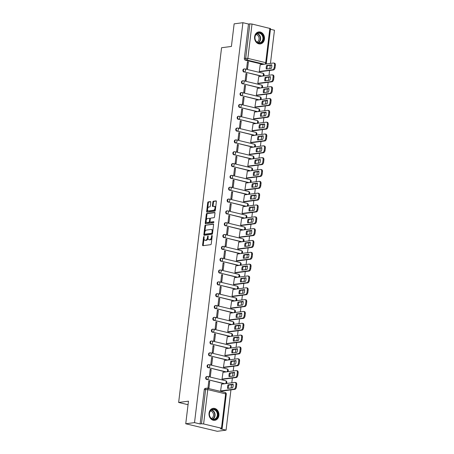 <?xml version="1.0" encoding="UTF-8"?>
<svg xmlns="http://www.w3.org/2000/svg" width="454" height="454" viewBox="0 0 454 454"><rect width="100%" height="100%" fill="white"/><g stroke="black" fill="none" stroke-linecap="round" stroke-linejoin="round"><path stroke-width="0.68" d="M203.92 236.54A0.533 0.289 -76.6 0 0 203.551 237.096L202.597 245.007A0.76 0.414 -76.6 0 0 202.853 245.688A0.76 0.414 -76.6 0 0 202.938 245.693L210.73 244.672A0.76 0.414 -76.6 0 0 211.252 243.872L212.211 235.966A0.533 0.289 -76.6 0 0 211.604 236.046L211.479 237.067A2.435 1.334 -76.6 0 1 209.805 239.633L209.158 239.718A2.435 1.334 -76.6 0 1 208.88 239.701A2.435 1.334 -76.6 0 1 208.063 237.516L208.187 236.494A0.533 0.289 -76.6 0 0 207.58 236.574L207.455 237.595A2.435 1.334 -76.6 0 1 205.781 240.16L205.134 240.24A2.435 1.334 -76.6 0 1 204.856 240.228A2.435 1.334 -76.6 0 1 204.033 238.044L204.158 237.016A0.533 0.289 -76.6 0 0 203.92 236.54M209.044 413.163A6.05 4.954 82.5 0 0 214.748 420.336A6.05 4.954 82.5 0 0 218.885 415.512A6.05 4.954 82.5 0 0 213.181 408.345A6.05 4.954 82.5 0 0 209.044 413.163M254.598 36.751A6.05 4.954 82.5 0 0 260.301 43.919A6.05 4.954 82.5 0 0 264.438 39.101A6.05 4.954 82.5 0 0 258.735 31.928A6.05 4.954 82.5 0 0 254.598 36.751M210.769 202.291A0.76 0.414 -76.6 0 0 210.514 201.61A0.76 0.414 -76.6 0 0 210.423 201.604L208.238 201.894A0.76 0.414 -76.6 0 0 207.716 202.694L206.655 211.473A0.76 0.414 -76.6 0 0 206.911 212.16A0.76 0.414 -76.6 0 0 206.996 212.166L214.787 211.144A0.76 0.414 -76.6 0 0 215.309 210.344L216.376 201.559A0.76 0.414 -76.6 0 0 216.115 200.878A0.76 0.414 -76.6 0 0 216.03 200.872L213.391 201.218A0.76 0.414 -76.6 0 0 212.869 202.019L212.415 205.776A0.76 0.414 -76.6 0 0 212.671 206.462A0.76 0.414 -76.6 0 0 212.756 206.462L214.067 206.292A2.037 1.112 -76.6 0 1 214.299 206.303A2.037 1.112 -76.6 0 1 214.952 208.341A2.037 1.112 -76.6 0 1 213.584 210.276L208.454 210.945A2.037 1.112 -76.6 0 1 208.221 210.934A2.037 1.112 -76.6 0 1 207.569 208.902A2.037 1.112 -76.6 0 1 208.936 206.967L209.793 206.854A0.76 0.414 -76.6 0 0 210.316 206.054L210.769 202.291M203.613 423.962L221.473 428.224L222.131 428.525L220.485 428.82L226.069 430.154L217.296 431.3L185.743 423.769L188.478 401.171L178.643 402.46L221.569 47.732L231.404 46.444L234.139 23.846L242.918 22.7L194.522 422.623L200.106 423.951L201.474 423.775L205.628 389.424A1.549 1.271 -97.5 0 1 207.075 388.21A1.549 0.851 -76.6 0 1 207.251 388.215A1.549 1.549 0 0 0 206.689 388.187L205.322 388.369A1.549 1.271 -97.5 0 0 204.26 389.6L207.773 389.611L203.613 423.962L201.474 423.775M185.743 423.769L194.522 422.623M205.441 225.042A0.76 0.414 -76.6 0 0 204.913 225.842L203.852 234.622A0.76 0.414 -76.6 0 0 204.107 235.308A0.76 0.414 -76.6 0 0 204.198 235.308L211.99 234.292A0.76 0.414 -76.6 0 0 212.512 233.492L213.573 224.707A0.76 0.414 -76.6 0 0 213.318 224.026A0.76 0.414 -76.6 0 0 213.232 224.021L206.071 225.19A0.76 0.414 -76.6 0 0 205.548 225.99L204.822 231.983M205.253 223.05L206.315 214.265A0.76 0.414 -76.6 0 1 206.837 213.465L214.629 212.444A0.76 0.414 -76.6 0 1 214.719 212.449A0.76 0.414 -76.6 0 1 214.975 213.13L214.521 216.893A0.76 0.414 -76.6 0 1 213.993 217.693L210.838 218.107A0.76 0.414 -76.6 0 0 210.316 218.907L210.009 221.399A0.76 0.414 -76.6 0 0 210.264 222.085A0.76 0.414 -76.6 0 0 210.355 222.091L213.641 221.66A0.533 0.289 -76.6 0 1 213.516 222.698L205.594 223.737A0.76 0.414 -76.6 0 1 205.509 223.731A0.76 0.414 -76.6 0 1 205.253 223.05L205.883 223.198L206.133 221.138M262.974 64.394L245.421 60.2L246.789 60.024A1.549 1.271 -97.5 0 1 245.71 58.203L249.865 23.852L252.01 24.039L270.527 28.602L266.367 62.953L265.709 62.652L269.869 28.301M226.069 430.154L230.944 389.861M231.177 387.96L231.568 384.703M231.801 382.801L232.374 378.029M232.607 376.128L232.998 372.876M233.231 370.975L233.81 366.202M234.037 364.301L234.434 361.044M234.661 359.142L235.24 354.37M235.467 352.474L235.864 349.217M236.091 347.316L236.67 342.543M236.903 340.642L237.294 337.384M237.527 335.489L238.1 330.716M238.333 328.815L238.725 325.558M238.957 323.657L239.536 318.884M239.763 316.983L240.155 313.731M240.387 311.83L240.966 307.057M241.193 305.156L241.59 301.899M241.817 299.998L242.396 295.225M242.629 293.324L243.021 290.072M243.253 288.171L243.826 283.398M244.059 281.497L244.451 278.24M244.683 276.338L245.262 271.566M245.489 269.665L245.881 266.413M246.113 264.512L246.692 259.739M246.919 257.838L247.317 254.581M247.543 252.679L248.122 247.907M248.355 246.011L248.747 242.754M248.974 240.853L249.552 236.08M249.785 234.179L250.177 230.921M250.409 229.02L250.988 224.248M251.215 222.352L251.607 219.095M251.839 217.194L252.418 212.421M252.645 210.52L253.043 207.262M253.27 205.367L253.848 200.594M254.081 198.693L254.473 195.436M254.7 193.535L255.279 188.762M255.511 186.861L255.903 183.609M256.135 181.708L256.709 176.935M256.941 175.034L257.333 171.777M257.566 169.875L258.144 165.103M258.371 163.202L258.769 159.95M258.996 158.049L259.575 153.276M259.807 151.375L260.199 148.118M260.426 146.216L261.005 141.444M261.237 139.543L261.629 136.291M261.862 134.39L262.435 129.617M262.667 127.716L263.059 124.458M263.292 122.557L263.87 117.785M264.097 115.889L264.495 112.632M264.722 110.731L265.301 105.958M265.528 104.057L265.925 100.799M266.152 98.898L266.731 94.131M266.963 92.23L267.355 88.973M267.588 87.072L268.161 82.299M268.393 80.398L268.785 77.14M269.018 75.245L269.597 70.472M269.824 68.571L270.221 65.314M270.448 63.412L274.466 30.231L270.442 29.272M242.918 22.7L248.497 24.034L249.865 23.852M221.58 384.141L220.593 390.928L221.546 391.093M209.742 381.315L208.795 381.088L207.972 387.915L208.919 388.142L209.742 381.315L208.755 381.445M211.172 369.488L210.23 369.261L209.402 376.082L210.35 376.309L211.172 369.488L210.185 369.613M223.01 372.314L222.023 379.096L222.976 379.26M212.608 357.656L211.66 357.429L210.832 364.256L211.78 364.483L212.608 357.656L211.615 357.786M224.441 360.482L223.453 367.269L224.407 367.434M214.038 345.829L213.091 345.602L212.268 352.429L213.21 352.65L214.038 345.829L213.051 345.959M225.876 348.655L224.883 355.437L225.837 355.601M215.468 333.996L214.521 333.769L213.698 340.596L214.646 340.823L215.468 333.996L214.481 334.127M227.306 336.823L226.319 343.61L227.272 343.774M216.898 322.17L215.956 321.943L215.128 328.77L216.076 328.991L216.898 322.17L215.911 322.3M228.737 324.996L227.749 331.778L228.703 331.942M218.334 310.337L217.387 310.116L216.558 316.937L217.506 317.164L218.334 310.337L217.341 310.468M230.167 313.164L229.179 319.951L230.133 320.115M219.764 298.511L218.817 298.284L217.994 305.111L218.936 305.338L219.764 298.511L218.777 298.641M231.602 301.337L230.609 308.124L231.563 308.283M221.194 286.678L220.247 286.457L219.424 293.278L220.372 293.505L221.194 286.678L220.207 286.809M233.033 289.504L232.045 296.292L232.998 296.456M222.625 274.852L221.683 274.625L220.854 281.452L221.802 281.679L222.625 274.852L221.637 274.982M234.463 277.678L233.475 284.465L234.429 284.63M224.06 263.025L223.113 262.798L222.284 269.619L223.232 269.846L224.06 263.025L223.067 263.15M235.893 265.845L234.905 272.633L235.859 272.797M225.49 251.193L224.543 250.966L223.72 257.793L224.662 258.02L225.49 251.193L224.503 251.323M237.328 254.019L236.335 260.806L237.289 260.971M226.921 239.366L225.973 239.139L225.15 245.96L226.098 246.187L226.921 239.366L225.933 239.496M238.759 242.192L237.771 248.974L238.725 249.138M228.351 227.533L227.409 227.306L226.58 234.133L227.528 234.36L228.351 227.533L227.363 227.664M240.189 230.36L239.201 237.147L240.155 237.311M229.786 215.707L228.839 215.48L228.01 222.307L228.958 222.528L229.786 215.707L228.793 215.837M241.619 218.533L240.631 225.315L241.585 225.479M231.217 203.874L230.269 203.653L229.446 210.474L230.388 210.701L231.217 203.874L230.229 204.005M243.055 206.701L242.061 213.488L243.015 213.652M232.647 192.048L231.699 191.821L230.876 198.648L231.824 198.869L232.647 192.048L231.659 192.178M244.485 194.874L243.497 201.655L244.451 201.82M234.077 180.215L233.135 179.994L232.306 186.815L233.254 187.042L234.077 180.215L233.089 180.346M245.915 183.041L244.927 189.829L245.881 189.993M235.512 168.389L234.565 168.162L233.736 174.989L234.684 175.216L235.512 168.389L234.519 168.519M247.345 171.215L246.357 178.002L247.311 178.161M236.943 156.562L235.995 156.335L235.172 163.156L236.114 163.383L236.943 156.562L235.949 156.687M248.781 159.382L247.788 166.17L248.741 166.334M238.373 144.73L237.425 144.503L236.602 151.33L237.55 151.557L238.373 144.73L237.385 144.86M250.211 147.556L249.223 154.343L250.177 154.508M239.803 132.903L238.861 132.676L238.032 139.497L238.98 139.724L239.803 132.903L238.815 133.028M251.641 135.729L250.653 142.511L251.607 142.675M241.239 121.07L240.291 120.843L239.462 127.67L240.41 127.897L241.239 121.07L240.245 121.201M253.071 123.897L252.083 130.684L253.037 130.848M242.669 109.244L241.721 109.017L240.898 115.838L241.84 116.065L242.669 109.244L241.676 109.374M254.507 112.07L253.514 118.852L254.467 119.016M244.099 97.411L243.151 97.184L242.328 104.011L243.276 104.238L244.099 97.411L243.111 97.542M255.937 100.238L254.944 107.025L255.903 107.189M245.529 85.585L244.587 85.358L243.758 92.185L244.706 92.406L245.529 85.585L244.541 85.715M257.367 88.411L256.379 95.192L257.333 95.357M246.965 73.752L246.017 73.531L245.188 80.352L246.136 80.579L246.965 73.752L245.972 73.883M258.797 76.578L257.81 83.366L258.763 83.53M248.395 61.926L247.447 61.699L246.624 68.526L247.566 68.747L248.395 61.926L247.402 62.056M260.233 64.752L259.24 71.533L260.193 71.698M261.544 76.221L244.473 71.965A1.549 1.271 -97.5 0 1 244.842 68.934A1.549 0.851 103.4 0 1 245.018 68.94A1.549 0.851 103.4 0 1 245.54 70.336A1.549 0.851 103.4 0 1 244.473 71.965L262.026 76.158M260.114 88.048L243.043 83.797A1.549 1.271 -97.5 0 1 243.412 80.761A1.549 0.851 103.4 0 1 243.588 80.772A1.549 0.851 103.4 0 1 244.11 82.163A1.549 0.851 103.4 0 1 243.043 83.797L260.596 87.985M258.678 99.88L241.613 95.624A1.549 1.271 -97.5 0 1 241.976 92.593A1.549 0.851 103.4 0 1 242.158 92.599A1.549 0.851 103.4 0 1 242.68 93.995A1.549 0.851 103.4 0 1 241.613 95.624L259.166 99.818M257.248 111.707L240.183 107.456A1.549 1.271 -97.5 0 1 240.546 104.42A1.549 0.851 103.4 0 1 240.722 104.431A1.549 0.851 103.4 0 1 241.244 105.822A1.549 0.851 103.4 0 1 240.183 107.456L257.736 111.644M255.818 123.539L238.747 119.283A1.549 1.271 -97.5 0 1 239.116 116.252A1.549 0.851 103.4 0 1 239.292 116.258A1.549 0.851 103.4 0 1 239.814 117.654A1.549 0.851 103.4 0 1 238.747 119.283L256.3 123.477M254.388 135.366L237.317 131.115A1.549 1.271 -97.5 0 1 237.686 128.079A1.549 0.851 103.4 0 1 237.862 128.09A1.549 0.851 103.4 0 1 238.384 129.481A1.549 0.851 103.4 0 1 237.317 131.115L254.87 135.303M252.952 147.198L235.887 142.942A1.549 1.271 -97.5 0 1 236.25 139.911A1.549 0.851 103.4 0 1 236.432 139.917A1.549 0.851 103.4 0 1 236.954 141.313A1.549 0.851 103.4 0 1 235.887 142.942L253.44 147.13M251.522 159.025L234.457 154.774A1.549 1.271 -97.5 0 1 234.82 151.738A1.549 0.851 103.4 0 1 234.996 151.749A1.549 0.851 103.4 0 1 235.518 153.14A1.549 0.851 103.4 0 1 234.457 154.774L252.01 158.962M250.092 170.857L233.021 166.601A1.549 1.271 -97.5 0 1 233.39 163.571A1.549 0.851 103.4 0 1 233.566 163.576A1.549 0.851 103.4 0 1 234.088 164.967A1.549 0.851 103.4 0 1 233.021 166.601L250.574 170.789M248.661 182.684L231.591 178.428A1.549 1.271 -97.5 0 1 231.96 175.397A1.549 0.851 103.4 0 1 232.136 175.403A1.549 0.851 103.4 0 1 232.658 176.799A1.549 0.851 103.4 0 1 231.591 178.428L249.144 182.621M247.226 194.511L230.161 190.26A1.549 1.271 -97.5 0 1 230.524 187.224A1.549 0.851 103.4 0 1 230.706 187.235A1.549 0.851 103.4 0 1 231.228 188.626A1.549 0.851 103.4 0 1 230.161 190.26L247.714 194.448M245.796 206.343L228.731 202.087A1.549 1.271 -97.5 0 1 229.094 199.056A1.549 0.851 103.4 0 1 229.27 199.062A1.549 0.851 103.4 0 1 229.792 200.458A1.549 0.851 103.4 0 1 228.731 202.087L246.284 206.281M244.366 218.17L227.295 213.919A1.549 1.271 -97.5 0 1 227.664 210.883A1.549 0.851 103.4 0 1 227.84 210.894A1.549 0.851 103.4 0 1 228.362 212.285A1.549 0.851 103.4 0 1 227.295 213.919L244.848 218.107M242.935 230.002L225.865 225.746A1.549 1.271 -97.5 0 1 226.234 222.715A1.549 0.851 103.4 0 1 226.41 222.721A1.549 0.851 103.4 0 1 226.932 224.117A1.549 0.851 103.4 0 1 225.865 225.746L243.418 229.94M241.505 241.829L224.435 237.578A1.549 1.271 -97.5 0 1 224.798 234.542A1.549 0.851 103.4 0 1 224.98 234.553A1.549 0.851 103.4 0 1 225.502 235.944A1.549 0.851 103.4 0 1 224.435 237.578L241.988 241.766M240.07 253.661L223.005 249.405A1.549 1.271 -97.5 0 1 223.368 246.374A1.549 0.851 103.4 0 1 223.544 246.38A1.549 0.851 103.4 0 1 224.066 247.776A1.549 0.851 103.4 0 1 223.005 249.405L240.558 253.599M238.639 265.488L221.569 261.237A1.549 1.271 -97.5 0 1 221.938 258.201A1.549 0.851 103.4 0 1 222.114 258.212A1.549 0.851 103.4 0 1 222.636 259.603A1.549 0.851 103.4 0 1 221.569 261.237L239.122 265.425M237.209 277.32L220.139 273.064A1.549 1.271 -97.5 0 1 220.508 270.034A1.549 0.851 103.4 0 1 220.684 270.039A1.549 0.851 103.4 0 1 221.206 271.435A1.549 0.851 103.4 0 1 220.139 273.064L237.692 277.252M235.779 289.147L218.709 284.896A1.549 1.271 -97.5 0 1 219.078 281.86A1.549 0.851 103.4 0 1 219.254 281.872A1.549 0.851 103.4 0 1 219.776 283.262A1.549 0.851 103.4 0 1 218.709 284.896L236.262 289.084M234.343 300.979L217.279 296.723A1.549 1.271 -97.5 0 1 217.642 293.693A1.549 0.851 103.4 0 1 217.818 293.698A1.549 0.851 103.4 0 1 218.34 295.089A1.549 0.851 103.4 0 1 217.279 296.723L234.832 300.911M232.913 312.806L215.843 308.55A1.549 1.271 -97.5 0 1 216.212 305.519A1.549 0.851 103.4 0 1 216.388 305.525A1.549 0.851 103.4 0 1 216.91 306.921A1.549 0.851 103.4 0 1 215.843 308.55L233.401 312.744M231.483 324.633L214.413 320.382A1.549 1.271 -97.5 0 1 214.782 317.346A1.549 0.851 103.4 0 1 214.958 317.357A1.549 0.851 103.4 0 1 215.48 318.748A1.549 0.851 103.4 0 1 214.413 320.382L231.966 324.57M230.053 336.465L212.983 332.209A1.549 1.271 -97.5 0 1 213.352 329.178A1.549 0.851 103.4 0 1 213.528 329.184A1.549 0.851 103.4 0 1 214.05 330.58A1.549 0.851 103.4 0 1 212.983 332.209L230.536 336.403M228.617 348.292L211.553 344.041A1.549 1.271 -97.5 0 1 211.916 341.005A1.549 0.851 103.4 0 1 212.092 341.016A1.549 0.851 103.4 0 1 212.614 342.407A1.549 0.851 103.4 0 1 211.553 344.041L229.105 348.229M227.187 360.124L210.117 355.868A1.549 1.271 -97.5 0 1 210.486 352.837A1.549 0.851 103.4 0 1 210.662 352.843A1.549 0.851 103.4 0 1 211.184 354.239A1.549 0.851 103.4 0 1 210.117 355.868L227.675 360.062M225.757 371.951L208.687 367.7A1.549 1.271 -97.5 0 1 209.056 364.664A1.549 0.851 103.4 0 1 209.232 364.675A1.549 0.851 103.4 0 1 209.754 366.066A1.549 0.851 103.4 0 1 208.687 367.7L226.24 371.888M224.327 383.783L207.257 379.527A1.549 1.271 -97.5 0 1 207.626 376.497A1.549 0.851 103.4 0 1 207.801 376.502A1.549 0.851 103.4 0 1 208.324 377.898A1.549 0.851 103.4 0 1 207.257 379.527L224.809 383.721M178.643 402.46L188.052 404.707M262.696 73.196A1.549 0.851 103.4 0 1 262.877 73.207L245.018 68.94A1.549 1.549 0 0 0 244.456 68.912L243.974 68.974A1.549 1.271 82.5 0 0 243.991 72.033M261.266 85.023A1.549 0.851 103.4 0 1 261.442 85.034L243.588 80.772A1.549 1.549 0 0 0 243.026 80.744L242.538 80.806A1.549 1.271 82.5 0 0 242.561 83.859M259.836 96.855A1.549 0.851 103.4 0 1 260.011 96.861L242.158 92.599A1.549 1.549 0 0 0 241.596 92.571L241.108 92.633A1.549 1.271 82.5 0 0 241.125 95.686M258.405 108.682A1.549 0.851 103.4 0 1 258.581 108.693L240.722 104.431A1.549 1.549 0 0 0 240.16 104.403L239.678 104.465A1.549 1.271 82.5 0 0 239.695 107.519M256.975 120.514A1.549 0.851 103.4 0 1 257.151 120.52L239.292 116.258A1.549 1.549 0 0 0 238.73 116.23L238.248 116.292A1.549 1.271 82.5 0 0 238.265 119.345M255.54 132.341A1.549 0.851 103.4 0 1 255.716 132.352L237.862 128.09A1.549 1.549 0 0 0 237.3 128.062L236.812 128.124A1.549 1.271 82.5 0 0 236.835 131.178M254.109 144.173A1.549 0.851 103.4 0 1 254.285 144.179L236.432 139.917A1.549 1.549 0 0 0 235.87 139.889L235.382 139.951A1.549 1.271 82.5 0 0 235.399 143.004M252.679 156A1.549 0.851 103.4 0 1 252.855 156.011L234.996 151.749A1.549 1.549 0 0 0 234.434 151.715L233.952 151.784A1.549 1.271 82.5 0 0 233.969 154.837M251.249 167.832A1.549 0.851 103.4 0 1 251.425 167.838L233.566 163.576A1.549 1.549 0 0 0 233.004 163.548L232.522 163.61A1.549 1.271 82.5 0 0 232.539 166.663M249.814 179.659A1.549 0.851 103.4 0 1 249.989 179.671L232.136 175.403A1.549 1.549 0 0 0 231.574 175.375L231.086 175.443A1.549 1.271 82.5 0 0 231.109 178.496M248.383 191.492A1.549 0.851 103.4 0 1 248.559 191.497L230.706 187.235A1.549 1.549 0 0 0 230.144 187.207L229.656 187.269A1.549 1.271 82.5 0 0 229.673 190.322M246.953 203.318A1.549 0.851 103.4 0 1 247.129 203.33L229.27 199.062A1.549 1.549 0 0 0 228.708 199.034L228.226 199.096A1.549 1.271 82.5 0 0 228.243 202.155M245.523 215.145A1.549 0.851 103.4 0 1 245.699 215.156L227.84 210.894A1.549 1.549 0 0 0 227.278 210.866L226.796 210.928A1.549 1.271 82.5 0 0 226.813 213.982M244.087 226.977A1.549 0.851 103.4 0 1 244.263 226.983L226.41 222.721A1.549 1.549 0 0 0 225.848 222.693L225.36 222.755A1.549 1.271 82.5 0 0 225.383 225.808M242.657 238.804A1.549 0.851 103.4 0 1 242.833 238.815L224.98 234.553A1.549 1.549 0 0 0 224.418 234.525L223.93 234.587A1.549 1.271 82.5 0 0 223.947 237.641M241.227 250.636A1.549 0.851 103.4 0 1 241.403 250.642L223.544 246.38A1.549 1.549 0 0 0 222.982 246.352L222.5 246.414A1.549 1.271 82.5 0 0 222.517 249.467M239.797 262.463A1.549 0.851 103.4 0 1 239.973 262.474L222.114 258.212A1.549 1.549 0 0 0 221.552 258.184L221.07 258.247A1.549 1.271 82.5 0 0 221.087 261.3M238.361 274.295A1.549 0.851 103.4 0 1 238.537 274.301L220.684 270.039A1.549 1.549 0 0 0 220.122 270.011L219.634 270.073A1.549 1.271 82.5 0 0 219.657 273.126M236.931 286.122A1.549 0.851 103.4 0 1 237.107 286.133L219.254 281.872A1.549 1.549 0 0 0 218.692 281.838L218.204 281.906A1.549 1.271 82.5 0 0 218.221 284.959M235.501 297.955A1.549 0.851 103.4 0 1 235.677 297.96L217.818 293.698A1.549 1.549 0 0 0 217.256 293.67L216.774 293.732A1.549 1.271 82.5 0 0 216.791 296.785M234.071 309.781A1.549 0.851 103.4 0 1 234.247 309.793L216.388 305.525A1.549 1.549 0 0 0 215.826 305.497L215.344 305.565A1.549 1.271 82.5 0 0 215.361 308.618M232.635 321.614A1.549 0.851 103.4 0 1 232.811 321.619L214.958 317.357A1.549 1.549 0 0 0 214.396 317.329L213.908 317.391A1.549 1.271 82.5 0 0 213.93 320.445M231.205 333.44A1.549 0.851 103.4 0 1 231.381 333.446L213.528 329.184A1.549 1.549 0 0 0 212.966 329.156L212.478 329.218A1.549 1.271 82.5 0 0 212.495 332.277M229.775 345.267A1.549 0.851 103.4 0 1 229.951 345.278L212.092 341.016A1.549 1.549 0 0 0 211.53 340.988L211.048 341.05A1.549 1.271 82.5 0 0 211.065 344.104M228.345 357.099A1.549 0.851 103.4 0 1 228.521 357.105L210.662 352.843A1.549 1.549 0 0 0 210.1 352.815L209.617 352.877A1.549 1.271 82.5 0 0 209.635 355.93M226.909 368.926A1.549 0.851 103.4 0 1 227.085 368.937L209.232 364.675A1.549 1.549 0 0 0 208.67 364.647L208.187 364.71A1.549 1.271 82.5 0 0 208.204 367.763M225.479 380.758A1.549 0.851 103.4 0 1 225.655 380.764L207.801 376.502A1.549 1.549 0 0 0 207.24 376.474L206.752 376.536A1.549 1.271 82.5 0 0 206.769 379.589M248.497 24.034L244.343 58.384A1.549 1.271 82.5 0 0 245.421 60.2M200.106 423.951L204.26 389.6M204.856 240.228L205.486 240.382A2.435 1.334 -76.6 0 0 205.764 240.393L205.134 240.24M208.034 238.078A2.435 1.334 -76.6 0 1 206.411 240.308L205.764 240.393M208.88 239.701L209.51 239.854A2.435 1.334 -76.6 0 0 209.788 239.865L209.158 239.718M211.978 237.879A2.435 1.334 -76.6 0 1 210.44 239.78L209.788 239.865M204.011 238.691L203.227 245.154A0.76 0.414 -76.6 0 0 203.284 245.648M213.516 224.214L206.071 225.19M204.578 234.014L204.482 234.775A0.76 0.414 -76.6 0 0 204.538 235.268M204.555 233.725A0.533 0.289 -76.6 0 0 204.799 234.207L211.638 233.311A0.533 0.289 -76.6 0 0 212.001 232.749L212.132 231.671A2.435 1.334 -76.6 0 0 211.314 229.486A2.435 1.334 -76.6 0 0 211.036 229.469L206.36 230.082A2.435 1.334 -76.6 0 0 204.686 232.647L204.555 233.725M205.31 234.332A0.533 0.289 -76.6 0 0 205.429 234.355L204.799 234.207M212.546 233.203A0.533 0.289 -76.6 0 1 212.268 233.464L205.429 234.355M212.79 231.171A2.435 1.334 -76.6 0 0 211.944 229.633L211.314 229.486M206.247 220.207L206.945 214.419L206.315 214.265M214.918 212.642L207.472 213.618A0.76 0.414 -76.6 0 0 206.945 214.419M210.821 222.199A0.76 0.414 -76.6 0 0 210.9 222.233A0.76 0.414 -76.6 0 0 210.985 222.239L213.868 221.864M207.557 218.533A2.037 1.112 -76.6 0 0 206.19 220.474A2.037 1.112 -76.6 0 0 206.842 222.505A2.037 1.112 -76.6 0 0 207.075 222.517L208.88 222.278A0.76 0.414 -76.6 0 0 209.407 221.478L209.708 218.987A0.76 0.414 -76.6 0 0 209.453 218.306A0.76 0.414 -76.6 0 0 209.362 218.3L207.557 218.533M206.842 222.505L207.472 222.659A2.037 1.112 -76.6 0 0 207.705 222.67L207.075 222.517M210.02 221.739A0.76 0.414 -76.6 0 1 209.515 222.432L207.705 222.67M210.333 218.8A0.76 0.414 -76.6 0 0 210.083 218.453A0.76 0.414 -76.6 0 0 209.998 218.448L209.532 218.34M205.883 223.198A0.76 0.414 -76.6 0 0 205.94 223.691M208.221 210.934L208.851 211.087A2.037 1.112 -76.6 0 0 209.084 211.099L208.454 210.945M215.485 208.891A2.037 1.112 -76.6 0 1 214.214 210.423L209.084 211.099M215.633 207.694A2.037 1.112 -76.6 0 0 214.929 206.457L214.299 206.303M216.32 201.065L214.021 201.366A0.76 0.414 -76.6 0 0 213.499 202.166L213.045 205.929A0.76 0.414 -76.6 0 0 213.096 206.417M207.518 209.697L207.285 211.626A0.76 0.414 -76.6 0 0 207.342 212.12M210.713 201.803L208.868 202.041A0.76 0.414 -76.6 0 0 208.346 202.842L207.665 208.499M227.579 388.431L232.686 387.761A4.846 2.656 -76.6 0 0 233.118 384.197L228.01 384.867A4.846 2.656 -76.6 0 0 227.579 388.431M220.593 390.911L234.02 389.152A2.327 1.271 -76.6 0 0 235.62 386.706L235.887 384.51A2.327 1.271 -76.6 0 0 235.104 382.416A2.327 1.271 -76.6 0 0 234.837 382.404L221.41 384.163M228.373 388.329A4.846 2.656 -76.6 0 1 228.833 385.06L233.146 384.498M235.104 382.416L235.921 382.614A2.327 1.271 103.4 0 1 236.704 384.703L236.438 386.904A2.327 1.271 103.4 0 1 234.843 389.35L234.02 389.152M221.37 391.115L234.843 389.35M228.833 385.06L228.01 384.867M229.009 376.599L234.116 375.935A4.846 2.656 -76.6 0 0 234.548 372.371L229.44 373.035A4.846 2.656 -76.6 0 0 229.009 376.599M222.023 379.084L235.45 377.325A2.327 1.271 -76.6 0 0 237.05 374.879L237.317 372.677A2.327 1.271 -76.6 0 0 236.534 370.589A2.327 1.271 -76.6 0 0 236.267 370.577L222.84 372.337M229.803 376.497A4.846 2.656 -76.6 0 1 230.263 373.233L234.576 372.666M236.534 370.589L237.351 370.787A2.327 1.271 103.4 0 1 238.134 372.876L237.868 375.072A2.327 1.271 103.4 0 1 236.273 377.524L235.45 377.325M222.806 379.283L236.273 377.524M230.263 373.233L229.44 373.035M230.445 364.772L235.552 364.102A4.846 2.656 -76.6 0 0 235.984 360.538L230.876 361.208A4.846 2.656 -76.6 0 0 230.445 364.772M223.453 367.252L236.88 365.498A2.327 1.271 -76.6 0 0 238.481 363.047L238.747 360.851A2.327 1.271 -76.6 0 0 237.964 358.762A2.327 1.271 -76.6 0 0 237.697 358.745L224.27 360.504M231.234 364.67A4.846 2.656 -76.6 0 1 231.693 361.401L236.012 360.839M237.964 358.762L238.787 358.955A2.327 1.271 103.4 0 1 239.57 361.044L239.303 363.245A2.327 1.271 103.4 0 1 237.703 365.691L236.88 365.498M224.236 367.456L237.703 365.691M231.693 361.401L230.876 361.208M210.945 418.31A5.232 4.285 -97.5 0 1 210.236 410.944A5.232 4.285 -97.5 0 1 216.28 410.461A5.232 4.285 -97.5 0 1 216.989 417.822A5.232 4.285 -97.5 0 1 210.945 418.31M215.86 410.779A4.846 3.967 82.5 0 0 212.761 409.61A4.846 3.967 82.5 0 0 209.538 412.953A4.846 3.967 82.5 0 0 210.923 418.049A4.846 3.967 82.5 0 0 214.021 419.218A4.846 3.967 82.5 0 0 217.25 415.87A4.846 3.967 82.5 0 0 215.86 410.779M210.423 411.012A3.814 3.127 -97.5 0 1 212.324 411.948A3.814 3.127 -97.5 0 1 213.476 415.643A3.814 3.127 -97.5 0 1 211.399 418.463M214.129 420.37A6.01 4.92 82.5 0 0 214.39 420.342A6.01 4.92 82.5 0 0 218.397 416.193A6.01 4.92 82.5 0 0 216.672 409.877A6.01 4.92 82.5 0 0 212.835 408.424A6.01 4.92 82.5 0 0 212.574 408.469M256.499 41.893A5.232 4.285 -97.5 0 1 255.784 34.532A5.232 4.285 -97.5 0 1 261.827 34.044A5.232 4.285 -97.5 0 1 262.543 41.41A5.232 4.285 -97.5 0 1 256.499 41.893M261.413 34.368A4.846 3.967 82.5 0 0 258.315 33.193A4.846 3.967 82.5 0 0 255.086 36.541A4.846 3.967 82.5 0 0 256.476 41.632A4.846 3.967 82.5 0 0 259.575 42.807A4.846 3.967 82.5 0 0 262.798 39.458A4.846 3.967 82.5 0 0 261.413 34.368M255.971 34.595A3.814 3.127 -97.5 0 1 257.878 35.531A3.814 3.127 -97.5 0 1 259.024 39.226A3.814 3.127 -97.5 0 1 256.947 42.052M259.682 43.953A6.01 4.92 82.5 0 0 259.943 43.93A6.01 4.92 82.5 0 0 263.944 39.776A6.01 4.92 82.5 0 0 262.225 33.465A6.01 4.92 82.5 0 0 258.383 32.013A6.01 4.92 82.5 0 0 258.127 32.058M231.875 352.945L236.982 352.276A4.846 2.656 -76.6 0 0 237.414 348.712L232.306 349.376A4.846 2.656 -76.6 0 0 231.875 352.945M224.889 355.425L238.316 353.666A2.327 1.271 -76.6 0 0 239.911 351.22L240.177 349.018A2.327 1.271 -76.6 0 0 239.394 346.93A2.327 1.271 -76.6 0 0 239.133 346.918L225.706 348.678M232.664 352.837A4.846 2.656 -76.6 0 1 233.123 349.574L237.442 349.007M239.394 346.93L240.217 347.128A2.327 1.271 103.4 0 1 241 349.217L240.733 351.413A2.327 1.271 103.4 0 1 239.133 353.865L238.316 353.666M225.666 355.624L239.133 353.865M233.123 349.574L232.306 349.376M233.305 341.113L238.412 340.443A4.846 2.656 -76.6 0 0 238.844 336.879L233.736 337.549A4.846 2.656 -76.6 0 0 233.305 341.113M226.319 343.593L239.746 341.839A2.327 1.271 -76.6 0 0 241.346 339.388L241.613 337.191A2.327 1.271 -76.6 0 0 240.83 335.103A2.327 1.271 -76.6 0 0 240.563 335.086L227.136 336.845M234.099 341.011A4.846 2.656 -76.6 0 1 234.559 337.748L238.872 337.18M240.83 335.103L241.647 335.296A2.327 1.271 103.4 0 1 242.43 337.384L242.164 339.586A2.327 1.271 103.4 0 1 240.569 342.032L239.746 341.839M227.096 343.797L240.569 342.032M234.559 337.748L233.736 337.549M234.735 329.286L239.843 328.617A4.846 2.656 -76.6 0 0 240.274 325.053L235.166 325.722A4.846 2.656 -76.6 0 0 234.735 329.286M227.749 331.766L241.176 330.007A2.327 1.271 -76.6 0 0 242.776 327.561L243.043 325.359A2.327 1.271 -76.6 0 0 242.26 323.271A2.327 1.271 -76.6 0 0 241.993 323.259L228.566 325.019M235.53 329.178A4.846 2.656 -76.6 0 1 235.989 325.915L240.302 325.353M242.26 323.271L243.077 323.469A2.327 1.271 103.4 0 1 243.86 325.558L243.594 327.754A2.327 1.271 103.4 0 1 241.999 330.206L241.176 330.007M228.532 331.965L241.999 330.206M235.989 325.915L235.166 325.722M236.171 317.454L241.278 316.784A4.846 2.656 -76.6 0 0 241.71 313.22L236.602 313.89A4.846 2.656 -76.6 0 0 236.171 317.454M229.179 319.934L242.606 318.18A2.327 1.271 -76.6 0 0 244.207 315.729L244.473 313.532A2.327 1.271 -76.6 0 0 243.69 311.444A2.327 1.271 -76.6 0 0 243.423 311.433L229.996 313.186M236.96 317.352A4.846 2.656 -76.6 0 1 237.419 314.089L241.738 313.521M243.69 311.444L244.513 311.637A2.327 1.271 103.4 0 1 245.296 313.725L245.029 315.927A2.327 1.271 103.4 0 1 243.429 318.373L242.606 318.18M229.962 320.138L243.429 318.373M237.419 314.089L236.602 313.89M237.601 305.627L242.708 304.957A4.846 2.656 -76.6 0 0 243.14 301.394L238.032 302.063A4.846 2.656 -76.6 0 0 237.601 305.627M230.615 308.107L244.042 306.348A2.327 1.271 -76.6 0 0 245.637 303.902L245.903 301.7A2.327 1.271 -76.6 0 0 245.12 299.612A2.327 1.271 -76.6 0 0 244.859 299.6L231.432 301.36M238.39 305.519A4.846 2.656 -76.6 0 1 238.849 302.256L243.168 301.694M245.12 299.612L245.943 299.81A2.327 1.271 103.4 0 1 246.726 301.899L246.46 304.095A2.327 1.271 103.4 0 1 244.859 306.546L244.042 306.348M231.392 308.306L244.859 306.546M238.849 302.256L238.032 302.063M239.031 293.795L244.138 293.125A4.846 2.656 -76.6 0 0 244.57 289.561L239.462 290.231A4.846 2.656 -76.6 0 0 239.031 293.795M232.045 296.28L245.472 294.521A2.327 1.271 -76.6 0 0 247.072 292.07L247.334 289.873A2.327 1.271 -76.6 0 0 246.556 287.785A2.327 1.271 -76.6 0 0 246.289 287.774L232.862 289.527M239.826 293.693A4.846 2.656 -76.6 0 1 240.285 290.429L244.598 289.862M246.556 287.785L247.373 287.978A2.327 1.271 103.4 0 1 248.156 290.066L247.89 292.268A2.327 1.271 103.4 0 1 246.295 294.714L245.472 294.521M232.823 296.479L246.295 294.714M240.285 290.429L239.462 290.231M240.461 281.968L245.569 281.298A4.846 2.656 -76.6 0 0 246 277.734L240.892 278.404A4.846 2.656 -76.6 0 0 240.461 281.968M233.475 284.448L246.902 282.689A2.327 1.271 -76.6 0 0 248.503 280.243L248.769 278.047A2.327 1.271 -76.6 0 0 247.986 275.953A2.327 1.271 -76.6 0 0 247.719 275.941L234.292 277.7M241.256 281.866A4.846 2.656 -76.6 0 1 241.715 278.597L246.028 278.035M247.986 275.953L248.803 276.151A2.327 1.271 103.4 0 1 249.587 278.24L249.32 280.441A2.327 1.271 103.4 0 1 247.725 282.887L246.902 282.689M234.258 284.652L247.725 282.887M241.715 278.597L240.892 278.404M241.897 270.136L247.004 269.472A4.846 2.656 -76.6 0 0 247.436 265.908L242.328 266.572A4.846 2.656 -76.6 0 0 241.897 270.136M234.905 272.621L248.332 270.862A2.327 1.271 -76.6 0 0 249.933 268.416L250.199 266.214A2.327 1.271 -76.6 0 0 249.416 264.126A2.327 1.271 -76.6 0 0 249.15 264.114L235.722 265.868M242.686 270.034A4.846 2.656 -76.6 0 1 243.145 266.77L247.464 266.203M249.416 264.126L250.239 264.319A2.327 1.271 103.4 0 1 251.022 266.413L250.756 268.609A2.327 1.271 103.4 0 1 249.155 271.055L248.332 270.862M235.688 272.82L249.155 271.055M243.145 266.77L242.328 266.572M243.327 258.309L248.434 257.639A4.846 2.656 -76.6 0 0 248.866 254.075L243.758 254.745A4.846 2.656 -76.6 0 0 243.327 258.309M236.341 260.789L249.768 259.03A2.327 1.271 -76.6 0 0 251.363 256.584L251.629 254.388A2.327 1.271 -76.6 0 0 250.846 252.299A2.327 1.271 -76.6 0 0 250.585 252.282L237.153 254.041M244.116 258.207A4.846 2.656 -76.6 0 1 244.575 254.938L248.894 254.376M250.846 252.299L251.669 252.492A2.327 1.271 103.4 0 1 252.452 254.581L252.186 256.782A2.327 1.271 103.4 0 1 250.585 259.228L249.768 259.03M237.119 260.993L250.585 259.228M244.575 254.938L243.758 254.745M244.757 246.477L249.865 245.813A4.846 2.656 -76.6 0 0 250.296 242.249L245.188 242.913A4.846 2.656 -76.6 0 0 244.757 246.477M237.771 248.962L251.198 247.203A2.327 1.271 -76.6 0 0 252.799 244.757L253.06 242.555A2.327 1.271 -76.6 0 0 252.282 240.467A2.327 1.271 -76.6 0 0 252.015 240.455L238.588 242.215M245.552 246.374A4.846 2.656 -76.6 0 1 246.011 243.111L250.324 242.544M252.282 240.467L253.099 240.665A2.327 1.271 103.4 0 1 253.882 242.754L253.616 244.95A2.327 1.271 103.4 0 1 252.015 247.402L251.198 247.203M238.549 249.161L252.015 247.402M246.011 243.111L245.188 242.913M246.187 234.65L251.295 233.98A4.846 2.656 -76.6 0 0 251.726 230.416L246.618 231.086A4.846 2.656 -76.6 0 0 246.187 234.65M239.201 237.13L252.628 235.376A2.327 1.271 -76.6 0 0 254.229 232.925L254.495 230.728A2.327 1.271 -76.6 0 0 253.712 228.64A2.327 1.271 -76.6 0 0 253.446 228.623L240.018 230.382M246.982 234.548A4.846 2.656 -76.6 0 1 247.441 231.279L251.754 230.717M253.712 228.64L254.529 228.833A2.327 1.271 103.4 0 1 255.313 230.921L255.046 233.123A2.327 1.271 103.4 0 1 253.451 235.569L252.628 235.376M239.984 237.334L253.451 235.569M247.441 231.279L246.618 231.086M247.623 222.823L252.73 222.154A4.846 2.656 -76.6 0 0 253.162 218.59L248.054 219.259A4.846 2.656 -76.6 0 0 247.623 222.823M240.631 225.303L254.058 223.544A2.327 1.271 -76.6 0 0 255.659 221.098L255.925 218.896A2.327 1.271 -76.6 0 0 255.142 216.808A2.327 1.271 -76.6 0 0 254.876 216.796L241.449 218.556M248.412 222.715A4.846 2.656 -76.6 0 1 248.871 219.452L253.19 218.885M255.142 216.808L255.965 217.006A2.327 1.271 103.4 0 1 256.748 219.095L256.482 221.291A2.327 1.271 103.4 0 1 254.881 223.743L254.058 223.544M241.414 225.502L254.881 223.743M248.871 219.452L248.054 219.259M249.053 210.991L254.161 210.321A4.846 2.656 -76.6 0 0 254.592 206.757L249.484 207.427A4.846 2.656 -76.6 0 0 249.053 210.991M242.067 213.471L255.494 211.717A2.327 1.271 -76.6 0 0 257.089 209.266L257.356 207.069A2.327 1.271 -76.6 0 0 256.572 204.981A2.327 1.271 -76.6 0 0 256.311 204.964L242.879 206.723M249.842 210.889A4.846 2.656 -76.6 0 1 250.302 207.626L254.62 207.058M256.572 204.981L257.395 205.174A2.327 1.271 103.4 0 1 258.178 207.262L257.912 209.464A2.327 1.271 103.4 0 1 256.311 211.91L255.494 211.717M242.845 213.675L256.311 211.91M250.302 207.626L249.484 207.427M250.483 199.164L255.591 198.494A4.846 2.656 -76.6 0 0 256.022 194.931L250.914 195.6A4.846 2.656 -76.6 0 0 250.483 199.164M243.497 201.644L256.924 199.885A2.327 1.271 -76.6 0 0 258.525 197.439L258.786 195.237A2.327 1.271 -76.6 0 0 258.003 193.149A2.327 1.271 -76.6 0 0 257.741 193.137L244.314 194.897M251.278 199.056A4.846 2.656 -76.6 0 1 251.737 195.793L256.05 195.231M258.003 193.149L258.825 193.347A2.327 1.271 103.4 0 1 259.609 195.436L259.342 197.632A2.327 1.271 103.4 0 1 257.741 200.083L256.924 199.885M244.275 201.843L257.741 200.083M251.737 195.793L250.914 195.6M251.913 187.332L257.021 186.662A4.846 2.656 -76.6 0 0 257.452 183.098L252.345 183.768A4.846 2.656 -76.6 0 0 251.913 187.332M244.927 189.812L258.354 188.058A2.327 1.271 -76.6 0 0 259.955 185.607L260.221 183.41A2.327 1.271 -76.6 0 0 259.438 181.322A2.327 1.271 -76.6 0 0 259.172 181.311L245.745 183.064M252.708 187.23A4.846 2.656 -76.6 0 1 253.167 183.966L257.48 183.399M259.438 181.322L260.256 181.515A2.327 1.271 103.4 0 1 261.039 183.603L260.772 185.805A2.327 1.271 103.4 0 1 259.177 188.251L258.354 188.058M245.71 190.016L259.177 188.251M253.167 183.966L252.345 183.768M253.349 175.505L258.457 174.835A4.846 2.656 -76.6 0 0 258.888 171.272L253.78 171.941A4.846 2.656 -76.6 0 0 253.349 175.505M246.357 177.985L259.784 176.226A2.327 1.271 -76.6 0 0 261.385 173.78L261.652 171.578A2.327 1.271 -76.6 0 0 260.868 169.49A2.327 1.271 -76.6 0 0 260.602 169.478L247.175 171.237M254.138 175.397A4.846 2.656 -76.6 0 1 254.598 172.134L258.916 171.572M260.868 169.49L261.691 169.688A2.327 1.271 103.4 0 1 262.469 171.777L262.208 173.973A2.327 1.271 103.4 0 1 260.607 176.424L259.784 176.226M247.141 178.184L260.607 176.424M254.598 172.134L253.78 171.941M254.779 163.673L259.887 163.003A4.846 2.656 -76.6 0 0 260.318 159.439L255.21 160.109A4.846 2.656 -76.6 0 0 254.779 163.673M247.793 166.158L261.22 164.399A2.327 1.271 -76.6 0 0 262.815 161.947L263.082 159.751A2.327 1.271 -76.6 0 0 262.298 157.663A2.327 1.271 -76.6 0 0 262.037 157.651L248.605 159.405M255.568 163.571A4.846 2.656 -76.6 0 1 256.028 160.307L260.346 159.74M262.298 157.663L263.121 157.856A2.327 1.271 103.4 0 1 263.905 159.95L263.638 162.146A2.327 1.271 103.4 0 1 262.037 164.592L261.22 164.399M248.571 166.357L262.037 164.592M256.028 160.307L255.21 160.109M256.209 151.846L261.317 151.176A4.846 2.656 -76.6 0 0 261.748 147.612L256.641 148.282A4.846 2.656 -76.6 0 0 256.209 151.846M249.223 154.326L262.65 152.567A2.327 1.271 -76.6 0 0 264.251 150.121L264.512 147.925A2.327 1.271 -76.6 0 0 263.729 145.83A2.327 1.271 -76.6 0 0 263.468 145.819L250.041 147.578M257.004 151.744A4.846 2.656 -76.6 0 1 257.463 148.475L261.776 147.913M263.729 145.83L264.551 146.029A2.327 1.271 103.4 0 1 265.335 148.118L265.068 150.319A2.327 1.271 103.4 0 1 263.468 152.765L262.65 152.567M250.001 154.53L263.468 152.765M257.463 148.475L256.641 148.282M257.639 140.014L262.747 139.35A4.846 2.656 -76.6 0 0 263.178 135.786L258.071 136.45A4.846 2.656 -76.6 0 0 257.639 140.014M250.653 142.499L264.08 140.74A2.327 1.271 -76.6 0 0 265.681 138.294L265.948 136.092A2.327 1.271 -76.6 0 0 265.164 134.004A2.327 1.271 -76.6 0 0 264.898 133.992L251.471 135.746M258.434 139.911A4.846 2.656 -76.6 0 1 258.894 136.648L263.207 136.081M265.164 134.004L265.982 134.197A2.327 1.271 103.4 0 1 266.765 136.291L266.498 138.487A2.327 1.271 103.4 0 1 264.903 140.933L264.08 140.74M251.437 142.698L264.903 140.933M258.894 136.648L258.071 136.45M259.075 128.187L264.183 127.517A4.846 2.656 -76.6 0 0 264.614 123.953L259.506 124.623A4.846 2.656 -76.6 0 0 259.075 128.187M252.083 130.667L265.511 128.913A2.327 1.271 -76.6 0 0 267.111 126.462L267.378 124.265A2.327 1.271 -76.6 0 0 266.594 122.177A2.327 1.271 -76.6 0 0 266.328 122.16L252.901 123.919M259.864 128.085A4.846 2.656 -76.6 0 1 260.324 124.816L264.642 124.254M266.594 122.177L267.417 122.37A2.327 1.271 103.4 0 1 268.195 124.458L267.934 126.66A2.327 1.271 103.4 0 1 266.333 129.106L265.511 128.913M252.867 130.871L266.333 129.106M260.324 124.816L259.506 124.623M260.505 116.355L265.613 115.691A4.846 2.656 -76.6 0 0 266.044 112.127L260.937 112.791A4.846 2.656 -76.6 0 0 260.505 116.355M253.519 118.84L266.946 117.081A2.327 1.271 -76.6 0 0 268.541 114.635L268.808 112.433A2.327 1.271 -76.6 0 0 268.025 110.345A2.327 1.271 -76.6 0 0 267.764 110.333L254.331 112.093M261.294 116.252A4.846 2.656 -76.6 0 1 261.754 112.989L266.072 112.422M268.025 110.345L268.847 110.543A2.327 1.271 103.4 0 1 269.631 112.632L269.364 114.828A2.327 1.271 103.4 0 1 267.764 117.28L266.946 117.081M254.297 119.039L267.764 117.28M261.754 112.989L260.937 112.791M261.935 104.528L267.043 103.858A4.846 2.656 -76.6 0 0 267.474 100.294L262.367 100.964A4.846 2.656 -76.6 0 0 261.935 104.528M254.949 107.008L268.376 105.254A2.327 1.271 -76.6 0 0 269.977 102.803L270.238 100.606A2.327 1.271 -76.6 0 0 269.455 98.518A2.327 1.271 -76.6 0 0 269.194 98.501L255.767 100.26M262.73 104.426A4.846 2.656 -76.6 0 1 263.189 101.157L267.502 100.595M269.455 98.518L270.278 98.711A2.327 1.271 103.4 0 1 271.061 100.799L270.794 103.001A2.327 1.271 103.4 0 1 269.194 105.447L268.376 105.254M255.727 107.212L269.194 105.447M263.189 101.157L262.367 100.964M263.365 92.701L268.473 92.031A4.846 2.656 -76.6 0 0 268.904 88.468L263.797 89.137A4.846 2.656 -76.6 0 0 263.365 92.701M256.379 95.181L269.807 93.422A2.327 1.271 -76.6 0 0 271.407 90.976L271.674 88.774A2.327 1.271 -76.6 0 0 270.89 86.686A2.327 1.271 -76.6 0 0 270.624 86.674L257.197 88.434M264.16 92.593A4.846 2.656 -76.6 0 1 264.62 89.33L268.933 88.763M270.89 86.686L271.708 86.884A2.327 1.271 103.4 0 1 272.491 88.973L272.224 91.169A2.327 1.271 103.4 0 1 270.629 93.62L269.807 93.422M257.163 95.38L270.629 93.62M264.62 89.33L263.797 89.137M264.801 80.869L269.909 80.199A4.846 2.656 -76.6 0 0 270.34 76.635L265.232 77.305A4.846 2.656 -76.6 0 0 264.801 80.869M257.81 83.349L271.237 81.595A2.327 1.271 -76.6 0 0 272.837 79.144L273.104 76.947A2.327 1.271 -76.6 0 0 272.321 74.859A2.327 1.271 -76.6 0 0 272.054 74.842L258.627 76.601M265.59 80.767A4.846 2.656 -76.6 0 1 266.05 77.503L270.368 76.936M272.321 74.859L273.143 75.052A2.327 1.271 103.4 0 1 273.921 77.14L273.66 79.342A2.327 1.271 103.4 0 1 272.06 81.788L271.237 81.595M258.593 83.553L272.06 81.788M266.05 77.503L265.232 77.305M266.231 69.042L271.339 68.372A4.846 2.656 -76.6 0 0 271.77 64.808L266.663 65.478A4.846 2.656 -76.6 0 0 266.231 69.042M259.245 71.522L272.672 69.763A2.327 1.271 -76.6 0 0 274.267 67.317L274.534 65.115A2.327 1.271 -76.6 0 0 273.751 63.027A2.327 1.271 -76.6 0 0 273.49 63.015L260.057 64.774M267.02 68.934A4.846 2.656 -76.6 0 1 267.48 65.671L271.798 65.109M273.751 63.027L274.574 63.225A2.327 1.271 103.4 0 1 275.357 65.314L275.09 67.51A2.327 1.271 103.4 0 1 273.49 69.961L272.672 69.763M260.023 71.721L273.49 69.961M267.48 65.671L266.663 65.478M204.135 237.238L203.551 237.096M212.183 236.182L211.604 236.046M208.159 236.71L207.58 236.574M264.341 64.213L246.789 60.024A1.549 0.851 103.4 0 0 247.856 58.39L265.709 62.652A1.549 0.851 103.4 0 1 264.994 64.127M252.01 24.039L247.856 58.39L244.343 58.384M221.473 428.224L225.627 393.873L207.773 389.611A1.549 0.851 -76.6 0 0 207.251 388.215L225.105 392.477A1.549 0.851 -76.6 0 1 225.627 393.873L226.285 394.174A1.549 1.549 0 0 0 225.105 392.477M226.194 383.539A1.549 1.549 0 0 0 225.655 380.764A1.549 0.851 103.4 0 1 226.177 382.16A1.549 0.851 -76.6 0 1 225.462 383.636M227.63 371.707A1.549 1.549 0 0 0 227.085 368.937A1.549 0.851 103.4 0 1 227.607 370.328A1.549 0.851 -76.6 0 1 226.892 371.803M229.06 359.88A1.549 1.549 0 0 0 228.521 357.105A1.549 0.851 103.4 0 1 229.043 358.501A1.549 0.851 -76.6 0 1 228.322 359.977M230.49 348.048A1.549 1.549 0 0 0 229.951 345.278A1.549 0.851 103.4 0 1 230.473 346.669A1.549 0.851 -76.6 0 1 229.758 348.144M231.92 336.221A1.549 1.549 0 0 0 231.381 333.446A1.549 0.851 103.4 0 1 231.903 334.842A1.549 0.851 -76.6 0 1 231.188 336.318M233.35 324.389A1.549 1.549 0 0 0 232.811 321.619A1.549 0.851 103.4 0 1 233.333 323.01A1.549 0.851 -76.6 0 1 232.618 324.485M234.786 312.562A1.549 1.549 0 0 0 234.247 309.793A1.549 0.851 103.4 0 1 234.769 311.183A1.549 0.851 -76.6 0 1 234.048 312.658M236.216 300.73A1.549 1.549 0 0 0 235.677 297.96A1.549 0.851 103.4 0 1 236.199 299.356A1.549 0.851 -76.6 0 1 235.484 300.826M237.646 288.903A1.549 1.549 0 0 0 237.107 286.133A1.549 0.851 103.4 0 1 237.629 287.524A1.549 0.851 -76.6 0 1 236.914 288.999M239.076 277.071A1.549 1.549 0 0 0 238.537 274.301A1.549 0.851 103.4 0 1 239.059 275.697A1.549 0.851 -76.6 0 1 238.344 277.167M240.512 265.244A1.549 1.549 0 0 0 239.973 262.474A1.549 0.851 103.4 0 1 240.495 263.865A1.549 0.851 -76.6 0 1 239.774 265.34M241.942 253.417A1.549 1.549 0 0 0 241.403 250.642A1.549 0.851 103.4 0 1 241.925 252.038A1.549 0.851 -76.6 0 1 241.21 253.514M243.372 241.585A1.549 1.549 0 0 0 242.833 238.815A1.549 0.851 103.4 0 1 243.355 240.206A1.549 0.851 -76.6 0 1 242.64 241.681M244.802 229.758A1.549 1.549 0 0 0 244.263 226.983A1.549 0.851 103.4 0 1 244.785 228.379A1.549 0.851 -76.6 0 1 244.07 229.855M246.238 217.926A1.549 1.549 0 0 0 245.699 215.156A1.549 0.851 103.4 0 1 246.221 216.547A1.549 0.851 -76.6 0 1 245.501 218.022M247.668 206.099A1.549 1.549 0 0 0 247.129 203.33A1.549 0.851 103.4 0 1 247.651 204.72A1.549 0.851 -76.6 0 1 246.936 206.195M249.098 194.267A1.549 1.549 0 0 0 248.559 191.497A1.549 0.851 103.4 0 1 249.081 192.888A1.549 0.851 -76.6 0 1 248.366 194.363M250.529 182.44A1.549 1.549 0 0 0 249.989 179.671A1.549 0.851 103.4 0 1 250.512 181.061A1.549 0.851 -76.6 0 1 249.796 182.536M251.964 170.608A1.549 1.549 0 0 0 251.425 167.838A1.549 0.851 103.4 0 1 251.947 169.234A1.549 0.851 -76.6 0 1 251.227 170.704M253.394 158.781A1.549 1.549 0 0 0 252.855 156.011A1.549 0.851 103.4 0 1 253.377 157.402A1.549 0.851 -76.6 0 1 252.662 158.877M254.825 146.954A1.549 1.549 0 0 0 254.285 144.179A1.549 0.851 103.4 0 1 254.808 145.575A1.549 0.851 -76.6 0 1 254.092 147.045M256.255 135.122A1.549 1.549 0 0 0 255.716 132.352A1.549 0.851 103.4 0 1 256.238 133.743A1.549 0.851 -76.6 0 1 255.523 135.218M257.69 123.295A1.549 1.549 0 0 0 257.151 120.52A1.549 0.851 103.4 0 1 257.673 121.916A1.549 0.851 -76.6 0 1 256.953 123.392M259.12 111.463A1.549 1.549 0 0 0 258.581 108.693A1.549 0.851 103.4 0 1 259.103 110.084A1.549 0.851 -76.6 0 1 258.388 111.559M260.551 99.636A1.549 1.549 0 0 0 260.011 96.861A1.549 0.851 103.4 0 1 260.534 98.257A1.549 0.851 -76.6 0 1 259.819 99.732M261.981 87.804A1.549 1.549 0 0 0 261.442 85.034A1.549 0.851 103.4 0 1 261.964 86.425A1.549 0.851 -76.6 0 1 261.249 87.9M263.416 75.977A1.549 1.549 0 0 0 262.877 73.207A1.549 0.851 103.4 0 1 263.399 74.598A1.549 0.851 -76.6 0 1 262.679 76.073M206.411 240.308L205.781 240.16M208.04 237.731L207.455 237.595M210.44 239.78L209.805 239.633M212.058 237.204L211.479 237.067M203.227 245.154L202.597 245.007M204.482 234.775L203.852 234.622M205.548 225.99L204.913 225.842M212.268 233.464L211.638 233.311M212.58 232.891L212.001 232.749M212.71 231.812L212.132 231.671M207.472 213.618L206.837 213.465M210.985 222.239L210.355 222.091M209.515 222.432L208.88 222.278M210.003 221.626L209.407 221.478M210.287 219.123L209.708 218.987M214.214 210.423L213.584 210.276M213.045 205.929L212.415 205.776M213.499 202.166L212.869 202.019M214.021 201.366L213.391 201.218M207.285 211.626L206.655 211.473M208.346 202.842L207.716 202.694M208.868 202.041L208.238 201.894M236.704 384.703L235.887 384.51M236.438 386.904L235.62 386.706M238.134 372.876L237.317 372.677M237.868 375.072L237.05 374.879M239.57 361.044L238.747 360.851M239.303 363.245L238.481 363.047M211.643 409.968A4.846 3.967 -97.5 0 1 213.562 411.08A4.846 3.967 -97.5 0 1 212.847 419.161M212.517 419.065A4.688 3.836 82.5 0 0 213.267 411.228A4.688 3.836 82.5 0 0 211.354 410.138M257.191 33.556A4.846 3.967 -97.5 0 1 259.115 34.669A4.846 3.967 -97.5 0 1 258.394 42.744M258.071 42.653A4.688 3.836 82.5 0 0 258.814 34.816A4.688 3.836 82.5 0 0 256.902 33.727M241 349.217L240.177 349.018M240.733 351.413L239.911 351.22M242.43 337.384L241.613 337.191M242.164 339.586L241.346 339.388M243.86 325.558L243.043 325.359M243.594 327.754L242.776 327.561M245.296 313.725L244.473 313.532M245.029 315.927L244.207 315.729M246.726 301.899L245.903 301.7M246.46 304.095L245.637 303.902M248.156 290.066L247.334 289.873M247.89 292.268L247.072 292.07M249.587 278.24L248.769 278.047M249.32 280.441L248.503 280.243M251.022 266.413L250.199 266.214M250.756 268.609L249.933 268.416M252.452 254.581L251.629 254.388M252.186 256.782L251.363 256.584M253.882 242.754L253.06 242.555M253.616 244.95L252.799 244.757M255.313 230.921L254.495 230.728M255.046 233.123L254.229 232.925M256.748 219.095L255.925 218.896M256.482 221.291L255.659 221.098M258.178 207.262L257.356 207.069M257.912 209.464L257.089 209.266M259.609 195.436L258.786 195.237M259.342 197.632L258.525 197.439M261.039 183.603L260.221 183.41M260.772 185.805L259.955 185.607M262.469 171.777L261.652 171.578M262.208 173.973L261.385 173.78M263.905 159.95L263.082 159.751M263.638 162.146L262.815 161.947M265.335 148.118L264.512 147.925M265.068 150.319L264.251 150.121M266.765 136.291L265.948 136.092M266.498 138.487L265.681 138.294M268.195 124.458L267.378 124.265M267.934 126.66L267.111 126.462M269.631 112.632L268.808 112.433M269.364 114.828L268.541 114.635M271.061 100.799L270.238 100.606M270.794 103.001L269.977 102.803M272.491 88.973L271.674 88.774M272.224 91.169L271.407 90.976M273.921 77.14L273.104 76.947M273.66 79.342L272.837 79.144M275.357 65.314L274.534 65.115M275.09 67.51L274.267 67.317M265.726 64.031A1.549 1.549 0 0 0 266.367 62.953M222.131 428.525L226.285 394.174M205.367 234.355L204.737 234.202M210.9 222.233L210.264 222.085M210.083 218.453L209.453 218.306"/></g></svg>
